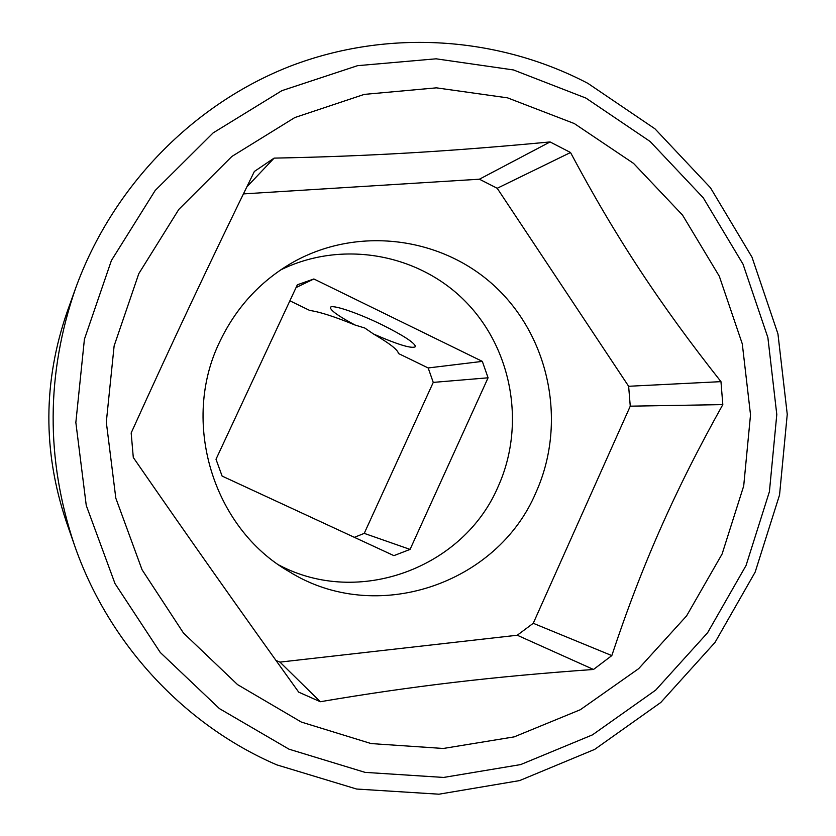 <?xml version="1.0" encoding="UTF-8"?>
<svg xmlns="http://www.w3.org/2000/svg" width="836" height="836" viewBox="0 0 836 836"><rect width="100%" height="100%" fill="white"/><g stroke="black" fill="none" stroke-linecap="round" stroke-linejoin="round"><path stroke-width="1.25" d="M289.883 300.803L309.822 310.49C319.331 311.734 334.421 316.572 355.06 325.026L364.799 328.025L373.535 334.013C389.785 343.502 398.082 350.002 398.438 353.513L428.168 367.955L482.33 361.382L488.078 377.799L410.068 549.409L393.892 555.637L222.104 476.081L216.001 459.257L297.355 284.783L313.876 278.973L482.33 361.382M355.06 325.026C338.956 316.447 330.742 310.647 330.398 307.627C330.408 303.719 356.93 312.434 382.209 324.88C403.506 335.539 414.604 342.781 415.523 346.585C412.388 349.082 398.396 344.892 373.535 334.013M75.595 288.315L67.246 311.588C43.085 381.394 42.73 451.315 66.19 521.361L74.31 544.717C108.45 643.824 184.516 725.157 276.841 764.877L356.627 789.038L438.942 794.2L519.584 780.594L594.678 749.39L660.785 702.48L715.031 642.403L755.159 572.117L779.549 494.933L787.251 414.322L777.95 333.888L752.013 257.206L710.464 187.766L654.964 128.817L587.844 83.328C498.266 36.481 388.635 28.706 291.043 65.877C193.753 103.591 112.693 185.885 75.595 288.315C46.084 373.64 45.656 459.1 74.31 544.717M288.984 749.171L365.071 772.37L443.634 777.438L520.671 764.585L592.452 734.875L655.696 690.118L707.622 632.716L746.046 565.502L769.413 491.652L776.79 414.52L767.876 337.545L743.037 264.186L703.243 197.787L650.126 141.483L585.921 98.084L513.45 69.942L436.068 58.813L357.547 65.678L281.878 90.664L213.138 132.893L155.193 190.462L111.407 260.498L84.405 339.28L75.846 422.483L86.254 505.446L114.981 583.538L160.272 652.467L219.419 708.604L288.984 749.171M574.301 123.55L633.51 163.354L682.552 215.113L719.315 276.246L742.284 343.857L750.519 414.813L743.706 485.935L722.105 553.996L686.596 615.881L638.662 668.664L580.33 709.722L514.203 736.871L443.331 748.471L371.153 743.58L301.336 722.064L237.602 684.653L183.481 633.04L142.068 569.765L115.817 498.172L106.308 422.138L114.124 345.895L138.797 273.654L178.831 209.387L231.865 156.457L294.836 117.542L364.245 94.395L436.382 87.843L507.556 97.854L574.301 123.55M320.303 701.728C412.932 685.969 493.637 676.575 593.497 669.469L611.816 655.591C642.058 564.509 674.986 490.335 722.816 404.614L720.966 381.644C659.907 304.356 615.348 236.745 570.528 152.518L550.088 141.942C449.904 151.4 368.425 156.28 274.114 158.119L254.363 171.464C208.979 264.26 172.624 341.391 131.168 432.975L133.29 457.48C189.762 539.21 238.532 608.378 298.713 692.156L320.303 701.728L279.966 662.112L517.254 635.235L533.243 623.29L630.26 406.171L628.641 386.274L497.211 188.278L479.404 179.207L243.422 193.9M276.026 660.503L279.966 662.112M274.114 158.119L246.798 186.961M550.088 141.942L479.404 179.207M570.528 152.518L497.211 188.278M720.966 381.644L628.641 386.274M722.816 404.614L630.26 406.171M611.816 655.591L533.243 623.29M593.497 669.469L517.254 635.235M219.972 341.276C180.43 421.616 212.866 528.059 289.068 571.563C375.594 625.85 497.504 584.364 536.064 492.205C566.714 424.124 550.412 339.082 496.385 287.762C442.547 236.337 356.261 225.208 290.615 263.633C259.474 282.14 235.93 308.024 219.972 341.276M279.13 565.146C358.654 607.333 463.687 567.874 498.162 486.531C525.813 425.305 512.437 349.082 465.307 301.347C418.293 253.559 341.799 239.765 280.603 269.955M354.38 537.339L364.235 533.368L433.257 382.397L488.078 377.799M433.257 382.397L428.168 367.955M364.235 533.368L410.068 549.409M296.048 287.584L313.876 278.973"/></g></svg>

